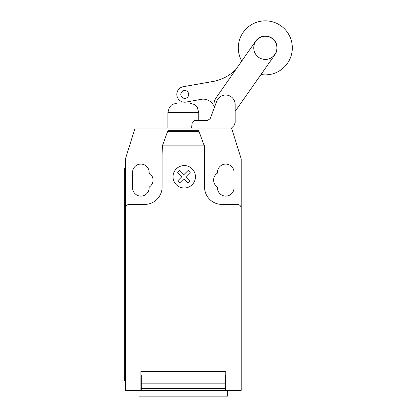 <?xml version="1.0" encoding="UTF-8"?>
<svg xmlns="http://www.w3.org/2000/svg" width="417" height="417" viewBox="0 0 417 417"><rect width="100%" height="100%" fill="white"/><g stroke="black" fill="none" stroke-linecap="round" stroke-linejoin="round"><path stroke-width="0.63" d="M253.739 47.856A11.572 11.572 0 0 0 265.316 59.428A11.572 11.572 0 0 0 276.888 47.856A11.572 11.572 0 0 0 265.316 36.284A11.572 11.572 0 0 0 253.739 47.856M191.544 128.019L192.253 122.374L194.421 120.456L207.588 120.456L210.194 118.652L214.369 107.555A11.681 11.681 0 0 1 216.037 97.912L255.647 41.147A11.765 11.765 0 0 1 272.02 38.187A11.765 11.765 0 0 1 274.985 54.564L235.37 111.021A11.681 11.681 0 0 1 235.146 111.349M207.588 120.456L210.194 118.652L216.767 101.195A9.497 9.497 0 0 1 235.146 104.959L235.146 122.614L234.067 125.496L231.544 128.019L241.193 158.882L241.193 375.967L225.759 375.967L225.759 390.364L241.193 390.364L241.193 375.967M260.985 74.513A27.006 27.006 0 0 0 292.322 47.856A27.006 27.006 0 0 0 265.316 20.85A27.006 27.006 0 0 0 241.756 61.059M184.741 98.365A3.93 3.93 0 0 1 180.811 94.435A3.93 3.93 0 0 1 184.741 90.505A3.93 3.93 0 0 1 188.672 94.435A3.93 3.93 0 0 1 184.741 98.365M214.302 107.278A11.577 11.577 0 0 0 201.02 99.361L186.081 102.076A7.819 7.819 0 0 1 176.959 95.79A7.819 7.819 0 0 1 183.282 86.689L213.54 81.383A43.472 43.472 0 0 0 235.845 69.53M198.753 120.456L198.753 112.58L167.889 112.58L167.889 128.019M167.889 112.58L169.318 107.539L171.319 105.209L172.346 104.453L177.533 102.942L189.109 102.942L194.296 104.453L197.324 107.539L198.753 112.58M138.944 390.364L138.944 396.15L227.692 396.15L227.692 390.364M241.193 379.606L241.193 388.92M162.369 145.877L167.889 130.719L198.753 130.719L204.538 146.617L204.538 154.973L162.104 154.973L162.369 145.877L204.267 145.877M199.086 131.631L167.556 131.631M167.889 130.719L198.753 130.719M204.538 146.617L204.538 145.377L204.09 145.377M204.538 154.973L204.538 187.045A17.363 17.363 0 0 0 221.901 204.408L237.336 204.408A3.857 3.857 0 0 1 241.193 208.265M231.544 128.019L135.098 128.019L125.449 158.882L125.449 208.265A3.857 3.857 0 0 1 129.306 204.408L144.741 204.408A17.363 17.363 0 0 0 162.104 187.045L162.104 154.973M125.449 208.265L125.449 375.967L140.883 375.967L140.883 371.458L225.759 371.458L225.759 375.967M225.373 376.859L225.759 376.859M225.373 383.176L225.373 374.93L141.269 374.93L141.269 388.331L225.373 388.331L225.373 383.176L141.269 383.176M140.883 376.859L141.269 376.859M141.269 388.331L141.269 390.364L225.373 390.364L225.373 388.331M125.449 375.967L125.449 390.364L140.883 390.364L140.883 375.967M140.883 390.364L141.269 390.364L140.883 390.364M225.373 390.364L225.759 390.364M124.678 373.001L124.678 176.245L125.449 176.245L125.449 373.001L124.678 373.001L124.678 380.716L125.449 380.716M125.449 168.525L124.678 168.525L124.678 176.245M162.552 145.377L162.104 145.377L162.104 146.617M217.465 173.091A8.293 8.293 0 0 0 217.465 187.108L217.465 187.817A8.293 8.293 0 0 0 225.759 196.11A8.293 8.293 0 0 0 234.052 187.817L234.052 172.383A8.293 8.293 0 0 0 225.759 164.09A8.293 8.293 0 0 0 217.465 172.383L217.465 173.091M149.177 187.108A8.293 8.293 0 0 0 149.177 173.091L149.177 172.383A8.293 8.293 0 0 0 140.883 164.09A8.293 8.293 0 0 0 132.585 172.383L132.585 187.817A8.293 8.293 0 0 0 140.883 196.11A8.293 8.293 0 0 0 149.177 187.817L149.177 187.108M190.168 180.869L188.135 182.907L183.939 178.711L179.743 182.907L177.705 180.869L181.901 176.672L177.705 172.471L179.743 170.438L183.939 174.634L188.135 170.438L190.168 172.471L185.977 176.672L190.168 180.869M195.448 176.787A11.207 11.207 0 0 0 178.632 167.081A11.207 11.207 0 0 0 178.632 186.493A11.207 11.207 0 0 0 195.448 176.787M225.759 374.93L225.373 374.93M225.373 378.787L225.759 378.787M141.269 374.93L140.883 374.93M141.269 378.787L140.883 378.787M140.883 389.593L141.269 389.593M225.373 379.559L225.759 379.559M225.759 389.593L225.373 389.593M140.883 379.559L141.269 379.559"/></g></svg>
